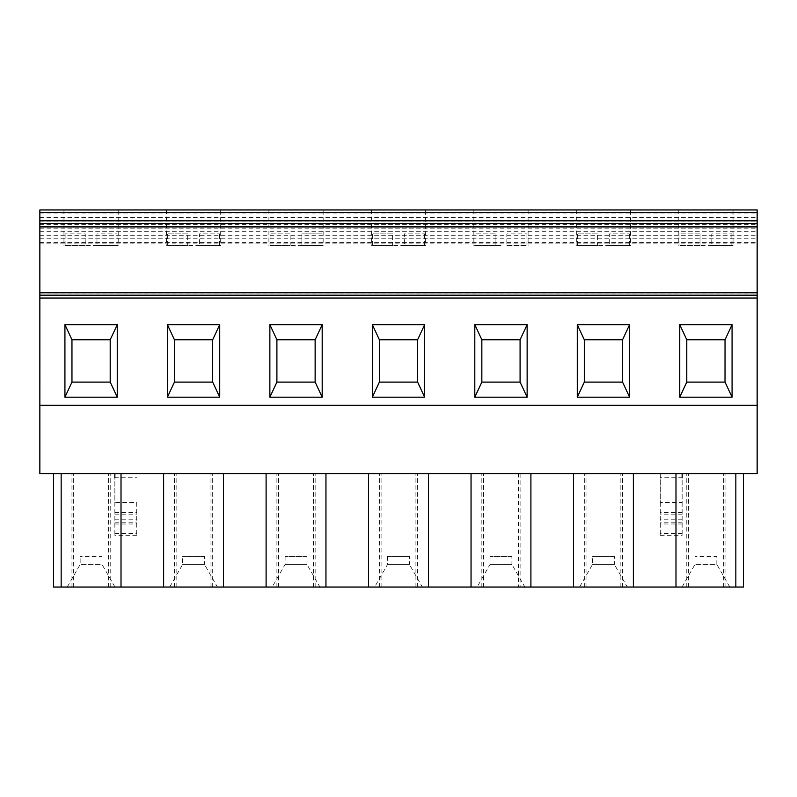 <?xml version="1.0" encoding="UTF-8"?>
<svg xmlns="http://www.w3.org/2000/svg" width="797" height="797" viewBox="0 0 797 797"><rect width="100%" height="100%" fill="white"/><g stroke="black" fill="none" stroke-linecap="round" stroke-linejoin="round"><path stroke-width="0.6" stroke-dasharray="3.98 2.99" d="M212.689 382.102L212.669 339.751L174.433 339.751M39.989 364.787L39.989 359.935M39.85 396.099L39.989 356.289M379.372 382.102L417.608 382.102L417.608 339.751L379.372 339.751M315.154 382.102L276.898 382.102M315.134 382.102L315.134 339.751L276.898 339.751M39.85 359.935L39.989 387.87M110.215 382.102L71.959 382.102M39.85 356.289L39.85 396.239M110.195 382.102L110.195 339.751L71.959 339.751M682.142 473.647L660.285 473.647L660.285 502.449L682.142 502.449L682.142 473.647L757.15 473.647L757.15 405.334L39.85 405.334L39.85 209.95L757.15 209.95L757.15 243.852L39.85 243.852M39.85 295.348L757.15 295.348L39.85 295.348L757.15 295.348L757.15 405.334L39.85 405.334L39.85 473.647L114.858 473.647L114.858 502.449L136.715 502.449L136.715 535.664L136.715 502.449M39.85 401.23L39.85 346.585M520.102 473.647L520.102 587.05L53.509 587.05L53.509 473.647L743.491 473.647L53.509 473.647M96.965 245.486L117.049 245.486L96.965 245.486L96.965 233.87L117.049 233.87L96.965 233.87L96.965 245.486M85.209 245.486L65.125 245.486L85.209 245.486L85.209 233.87L65.125 233.87L85.209 233.87L85.209 245.486M118.205 245.486L63.959 245.486L118.205 245.486L118.205 209.95L63.959 209.95L118.205 209.95M481.846 339.751L520.082 339.751L520.082 382.102L481.846 382.102M500.974 245.486L473.846 245.486L500.974 245.486M500.974 209.95L473.846 209.95L500.974 209.95M39.85 223.519L757.15 223.519M398.5 209.95L425.618 209.95L398.5 209.95M296.026 209.95L323.154 209.95L296.026 209.95M193.561 209.95L166.434 209.95L193.561 209.95M603.439 209.95L630.566 209.95L603.439 209.95M705.913 209.95L733.041 209.95L705.913 209.95M511.903 556.445L490.035 556.445L511.903 556.445L511.903 564.435L490.035 564.435L511.903 564.435L524.844 587.05L477.104 587.05L524.844 587.05M481.846 587.05L481.846 473.647M660.285 502.449L660.285 535.664L660.285 473.647L114.858 473.647M296.026 587.05L319.896 587.05L296.026 587.05M398.5 587.05L422.37 587.05L398.5 587.05M193.561 587.05L169.691 587.05L193.561 587.05M91.087 587.05L67.217 587.05L91.087 587.05M520.102 587.05L518.389 587.05L518.389 473.647M743.491 473.647L743.491 587.05L518.389 587.05M603.439 587.05L627.309 587.05L603.439 587.05M705.913 587.05L682.043 587.05L705.913 587.05M757.15 295.348L757.15 243.852M39.85 293.047L757.15 293.047M757.15 405.334L39.85 405.334M614.377 556.445L592.51 556.445L614.377 556.445L614.377 564.435L592.51 564.435L614.377 564.435L627.309 587.05M682.142 502.449L682.142 535.664L682.142 477.712L660.285 477.712M729.783 587.05L716.842 564.435L694.984 564.435L716.842 564.435L716.842 556.445L694.984 556.445L716.842 556.445M114.957 587.05L102.016 564.435L80.158 564.435L102.016 564.435L102.016 556.445L80.158 556.445L102.016 556.445M114.858 502.449L114.858 535.664L114.858 477.712L136.715 477.712M204.49 556.445L182.623 556.445L204.49 556.445L204.49 564.435L182.623 564.435L204.49 564.435L217.422 587.05M110.215 587.05L110.215 473.647M71.959 587.05L71.959 473.647M212.689 587.05L212.689 473.647M174.433 587.05L174.433 473.647M73.663 587.05L73.663 473.647M108.502 587.05L108.502 473.647M176.137 587.05L176.137 473.647M409.429 556.445L387.571 556.445L409.429 556.445L409.429 564.435L387.571 564.435L409.429 564.435L422.37 587.05M379.372 587.05L379.372 473.647M417.628 587.05L417.628 473.647M415.914 587.05L415.914 473.647M483.55 587.05L483.55 473.647M306.965 556.445L285.097 556.445L306.965 556.445L306.965 564.435L285.097 564.435L306.965 564.435L319.896 587.05M276.898 587.05L276.898 473.647M315.154 587.05L315.154 473.647M313.45 587.05L313.45 473.647M381.086 587.05L381.086 473.647M210.976 587.05L210.976 473.647M278.611 587.05L278.611 473.647M404.378 245.486L424.462 245.486L404.378 245.486L404.378 233.87L424.462 233.87L404.378 233.87L404.378 245.486M392.622 233.87L372.538 233.87L392.622 233.87L392.622 245.486L372.538 245.486L392.622 245.486L392.622 233.87M199.429 245.486L219.514 245.486L199.429 245.486L199.429 233.87L219.514 233.87L199.429 233.87L199.429 245.486M187.684 233.87L167.599 233.87L187.684 233.87L187.684 245.486L167.599 245.486L187.684 245.486L187.684 233.87M323.154 245.486L268.908 245.486L323.154 245.486L323.154 209.95M220.679 245.486L166.434 245.486L220.679 245.486L220.679 209.95M425.618 245.486L371.382 245.486L425.618 245.486L425.618 209.95M290.158 233.87L270.073 233.87L290.158 233.87L290.158 245.486L270.073 245.486L290.158 245.486L290.158 233.87M301.904 245.486L301.904 233.87L321.988 233.87L301.904 233.87L301.904 245.486L321.988 245.486L301.904 245.486M495.096 233.87L475.012 233.87L495.096 233.87L495.096 245.486L495.096 233.87M495.096 245.486L475.012 245.486L495.096 245.486M212.669 382.102L174.433 382.102M39.85 387.87L39.85 364.787M620.863 587.05L620.863 473.647M688.498 587.05L688.498 473.647M686.785 587.05L686.785 473.647M622.577 587.05L622.577 473.647M725.041 587.05L725.041 473.647M723.337 587.05L723.337 473.647M609.316 245.486L629.401 245.486L609.316 245.486L609.316 233.87L629.401 233.87L609.316 233.87L609.316 245.486M733.041 245.486L678.795 245.486L733.041 245.486L733.041 209.95M700.035 233.87L679.951 233.87L700.035 233.87L700.035 245.486L700.035 233.87M700.035 245.486L679.951 245.486L700.035 245.486M711.791 245.486L731.875 245.486L711.791 245.486L711.791 233.87L731.875 233.87L711.791 233.87L711.791 245.486M686.785 382.102L725.021 382.102L725.021 339.751L686.785 339.751M584.311 382.102L622.557 382.102L622.557 339.751L584.311 339.751M597.571 233.87L577.486 233.87L597.571 233.87L597.571 245.486L577.486 245.486L597.571 245.486L597.571 233.87M506.842 245.486L526.927 245.486L506.842 245.486L506.842 233.87L526.927 233.87L506.842 233.87L506.842 245.486M586.024 587.05L586.024 473.647M584.321 587.05L584.321 473.647M630.566 245.486L576.321 245.486L630.566 245.486L630.566 209.95M39.85 213.935L757.15 213.935M39.85 217.491L757.15 217.491M39.85 221.048L757.15 221.048M39.85 224.595L757.15 224.595M39.85 228.151L757.15 228.151M39.85 231.708L757.15 231.708M39.85 235.254L757.15 235.254M39.85 238.811L757.15 238.811M39.85 242.358L757.15 242.358M682.142 519.186L660.285 519.186M682.142 524.008L660.285 524.008M114.858 512.471L136.715 512.471M114.858 514.802L136.715 514.802M114.858 533.661L136.715 533.661M114.858 522.194L136.715 522.194M114.858 519.186L136.715 519.186M114.858 524.008L136.715 524.008M682.142 522.194L660.285 522.194M682.142 514.802L660.285 514.802M682.142 533.661L660.285 533.661M682.142 512.471L660.285 512.471M473.846 209.95L473.846 245.486M528.092 209.95L528.092 245.486M490.035 556.445L490.035 564.435L477.104 587.05M579.578 587.05L592.51 564.435L592.51 556.445M682.043 587.05L694.984 564.435L694.984 556.445M67.217 587.05L80.158 564.435L80.158 556.445M136.715 535.664L114.858 535.664M169.691 587.05L182.623 564.435L182.623 556.445M387.571 556.445L387.571 564.435L374.63 587.05M285.097 556.445L285.097 564.435L272.156 587.05M424.462 245.486L424.462 233.87M372.538 245.486L372.538 233.87M219.514 245.486L219.514 233.87M167.599 245.486L167.599 233.87M268.908 209.95L268.908 245.486M63.959 209.95L63.959 245.486M166.434 209.95L166.434 245.486M371.382 209.95L371.382 245.486M65.125 245.486L65.125 233.87M117.049 245.486L117.049 233.87M270.073 245.486L270.073 233.87M321.988 245.486L321.988 233.87M475.012 245.486L475.012 233.87M629.401 245.486L629.401 233.87M678.795 209.95L678.795 245.486M679.951 245.486L679.951 233.87M731.875 245.486L731.875 233.87M577.486 245.486L577.486 233.87M526.927 245.486L526.927 233.87M576.321 209.95L576.321 245.486M660.285 535.664L682.142 535.664"/><path stroke-width="1.2" d="M212.669 382.102L212.669 339.751M372.338 324.658L372.338 397.195L379.372 382.102L379.372 339.751L379.372 382.102L417.628 382.102L417.608 339.751L424.662 324.658L372.338 324.658L379.372 339.751L417.628 339.751M417.628 382.102L424.662 397.195L424.662 324.658M269.864 324.658L276.898 339.751L276.898 382.102L276.898 339.751L315.154 339.751L322.187 324.658L269.864 324.658L269.864 397.195L322.187 397.195L322.187 324.658M117.249 397.195L110.215 382.102L71.959 382.102L71.959 339.751L71.959 382.102L64.926 397.195L117.249 397.195L117.249 324.658L110.215 339.751L71.959 339.751L64.926 324.658L117.249 324.658M219.723 397.195L212.689 382.102L174.433 382.102L174.433 339.751L212.689 339.751L219.723 324.658L167.39 324.658L167.39 397.195L219.723 397.195L219.723 324.658M757.15 405.334L757.15 473.647L39.85 473.647L39.85 298.058L757.15 298.058L757.15 405.334L39.85 405.334M39.85 212.669L757.15 212.669L757.15 209.95L39.85 209.95L39.85 298.058M39.85 346.585L39.85 401.23M53.509 473.647L53.509 587.05L121.014 587.05L121.014 473.647M527.136 397.195L520.102 382.102L481.846 382.102L481.846 339.751L520.102 339.751L527.136 324.658L474.803 324.658L474.803 397.195L527.136 397.195L527.136 324.658M474.803 397.195L481.846 382.102L481.846 339.751L474.803 324.658M39.85 223.519L757.15 223.519L757.15 298.058M757.15 212.669L757.15 223.519M39.85 292.798L757.15 292.798M39.85 295.348L757.15 295.348M471.047 473.647L471.047 587.05L530.902 587.05L530.902 473.647M573.511 473.647L573.511 587.05L530.902 587.05M471.047 587.05L428.427 587.05L428.427 473.647M368.573 473.647L368.573 587.05L428.427 587.05M368.573 587.05L325.953 587.05L325.953 473.647M266.098 473.647L266.098 587.05L325.953 587.05M266.098 587.05L223.489 587.05L223.489 473.647M163.624 473.647L163.624 587.05L223.489 587.05M163.624 587.05L121.014 587.05M743.491 473.647L743.491 587.05L735.84 587.05L735.84 473.647M675.986 473.647L675.986 587.05L735.84 587.05M675.986 587.05L633.376 587.05L633.376 473.647M573.511 587.05L633.376 587.05M372.338 397.195L424.662 397.195M64.926 324.658L64.926 397.195M629.61 397.195L629.61 324.658L577.277 324.658L577.277 397.195L629.61 397.195L622.567 382.102L622.557 339.751L629.61 324.658M732.074 324.658L679.751 324.658L679.751 397.195L732.074 397.195L732.074 324.658L725.041 339.751L725.021 382.102L732.074 397.195M114.858 477.712L114.858 473.647M61.16 473.647L61.16 587.05M315.134 382.102L315.134 339.751M269.864 397.195L276.898 382.102L315.154 382.102L322.187 397.195M110.195 382.102L110.195 339.751M167.39 324.658L174.433 339.751L174.433 382.102L167.39 397.195M679.751 397.195L686.785 382.102L686.785 339.751L686.785 382.102L725.041 382.102M725.041 339.751L686.785 339.751L679.751 324.658M520.082 382.102L520.082 339.751M622.567 382.102L584.311 382.102L584.311 339.751L584.311 382.102L577.277 397.195M622.567 339.751L584.311 339.751L577.277 324.658M682.142 477.712L682.142 473.647M39.85 226.926L757.15 226.926M39.85 220.799L757.15 220.799M39.85 295.119L757.15 295.119"/></g></svg>
